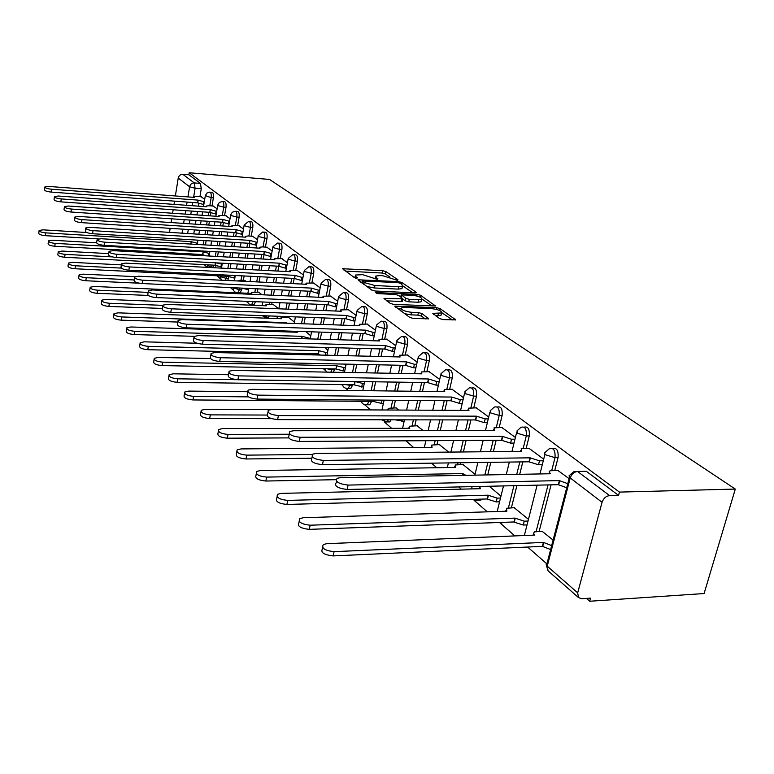<?xml version="1.0" encoding="UTF-8"?>
<svg xmlns="http://www.w3.org/2000/svg" width="774" height="774" viewBox="0 0 774 774"><rect width="100%" height="100%" fill="white"/><g stroke="black" fill="none" stroke-linecap="round" stroke-linejoin="round"><path stroke-width="1.16" d="M397.333 280.352L398.02 279.869L385.858 271.558L382.608 270.677L342.572 268.733L354.424 277.634L356.756 278.282L357.52 277.798L355.982 276.695L355.459 275.041L362.716 274.683L377.19 279.327L377.915 278.843L376.348 277.74L375.787 276.076L379.647 275.573L382.878 275.747L397.333 280.352M439.603 318.588L443.202 319.594L455.78 319.875L440.125 308.632L436.613 307.665L394.73 306.127L409.785 317.456L413.403 318.462L428.699 318.83L421.975 313.567L418.405 312.57L411.478 312.29C404.376 311.371 401.048 309.919 401.483 307.946L404.734 307.501L431.534 308.613C438.626 309.552 441.944 310.993 441.499 312.957L432.811 313.354L439.603 318.588M735.3 489.071L619.442 492.1L189.214 172.757L269.507 179.433L735.3 489.071L704.098 593.542L589.701 601.243L586.45 598.408M415.028 292.882L416.189 292.727L415.996 292.156L401.909 282.529L398.581 281.62L357.994 279.791L371.694 290.057L375.119 291.005L415.028 292.882M420.572 295.281L435.52 305.982L393.802 304.414L390.289 303.427L383.991 298.425L402.896 298.832L398.649 295.378L395.214 294.43L378.157 293.646L375.632 292.572L417.157 294.343L420.572 295.281L420.166 297.158M191.942 253.969L193.277 255.139M204.181 264.65L207.316 267.388M216.923 275.776L220.416 278.834M230.458 287.599L233.496 290.25M246.151 301.299L247.129 302.15M249.838 304.511L250.592 305.169M264.098 316.972L265.453 318.153M279.956 330.817L281.001 331.727M305.991 353.544L307.375 354.744M323.339 368.695L324.906 370.059M341.557 384.591L342.708 385.607M345.736 388.248L348.3 390.483M360.684 401.3L361.4 401.919M364.486 404.618L370.553 409.92M384.185 421.82L391.634 428.312M405.944 440.812L413.587 447.488M431.534 463.162L436.778 467.738M458.779 486.943L461.304 489.149M474.085 500.304L487.291 511.837M499.811 522.769L514.865 535.918M527.616 547.044L546.405 563.453M619.442 492.1L618.552 495.36L609.612 495.602C605.994 496.095 603.478 498.33 602.056 502.307L577.685 592.845L578.517 597.586L581.729 598.728L590.543 598.138L589.701 601.243M189.214 172.757L188.885 174.798L200.437 183.409L201.269 188.701L199.944 196.664M198.812 203.494L198.376 206.155M197.486 211.486L196.915 214.94M195.996 220.464L195.387 224.179M194.438 229.907L193.771 233.903M187.947 196.896L189.601 186.766L178.233 178.059L175.359 195.957M174.527 201.143L174.005 204.394M173.144 209.764L172.583 213.256M171.683 218.819L171.083 222.564M170.154 228.349L169.516 232.374M178.233 178.059C178.862 175.601 180.39 174.344 182.819 174.295L194.274 182.916L195.096 188.227L193.597 197.322M188.885 174.798L182.819 174.295M217.117 208.806L213.16 206.039M230.023 218.703L225.756 215.704M243.481 229.017L238.876 225.766M257.51 239.766L252.537 236.244M246.18 281.388L244.661 280.401M272.148 250.989L266.788 247.177M262.047 294.768L258.603 292.156M287.444 262.715L281.668 258.593M278.698 308.797L273.154 304.424M303.427 274.973L297.206 270.513M294.43 322.061L288.344 317.243M320.165 287.802L313.451 282.974M337.706 301.25L330.469 296.026M356.108 315.357L348.29 309.697M375.429 330.169L366.992 324.045M395.746 345.746L386.632 339.118M417.147 362.145L407.288 354.966M398.842 410.056L395.795 407.869M439.7 379.434L429.048 371.646M423.039 430.46L416.983 425.739M463.52 397.701L451.977 389.245M448.727 452.103L439.313 444.576M488.713 417.012L476.204 407.83M475.043 474.288L462.871 464.448M515.387 437.465L501.813 427.48M543.696 459.156L528.952 448.291M528.458 519.315L514.139 507.686M569.093 478.632L557.744 470.389M553.1 540.078L542.09 531.264M552.617 448.465C556.777 447.633 558.596 450.681 558.064 457.618L554.774 470.437M551.078 484.843L539.149 531.38M524.143 427.151C528.062 426.261 529.774 429.183 529.271 435.907L526.175 448.32M522.808 461.885L519.712 474.317M516.897 485.617L511.391 507.773M497.295 407.056C501.001 406.118 502.607 408.914 502.123 415.454L499.22 427.48M496.124 440.29L493.377 451.658M490.803 462.33L487.765 474.907M471.84 388.006L472.034 388.006C475.497 387.174 476.987 389.893 476.503 396.143L473.765 407.811M470.911 419.934L468.464 430.354M466.093 440.464L463.394 451.958M460.859 462.746L460.453 464.487M447.711 369.953L448.185 369.962C451.397 369.304 452.761 371.946 452.277 377.886L449.684 389.216M447.062 400.709L444.866 410.297M442.68 419.885L440.271 430.421M437.939 440.629L437.029 444.586M424.878 352.857L425.584 352.876C428.564 352.373 429.822 354.947 429.328 360.587L426.88 371.607M424.452 382.53L422.488 391.363M420.456 400.487L418.299 410.162M416.141 419.847L414.835 425.739M403.225 336.651L404.125 336.68C406.901 336.303 408.053 338.809 407.569 344.188L405.247 354.908M402.993 365.318L401.222 373.455M399.336 382.163L397.401 391.063M395.408 400.274L393.763 407.85M382.675 321.268L383.73 321.307C386.323 321.036 387.377 323.464 386.913 328.621L384.697 339.06M382.598 348.987L381.002 356.514M379.25 364.815L377.509 373.029M375.651 381.805L373.755 390.783M371.51 401.387L368.801 401.658L367.147 404.754L365.628 404.841M363.132 306.649L364.312 306.697C366.741 306.504 367.727 308.874 367.263 313.809L365.154 323.977M363.2 333.468L361.758 340.434M360.113 348.387L358.546 355.972M356.814 364.351L355.102 372.623M352.605 384.746L352.48 385.336L349.887 385.297L348.223 388.403L346.849 388.461M344.527 292.727L345.823 292.785C348.097 292.669 349.006 294.971 348.552 299.712L346.549 309.629M344.72 318.714L343.414 325.177M341.876 332.791L340.454 339.815M338.838 347.816L337.3 355.469M334.581 368.908L334.407 369.769L331.853 369.72L330.866 372.188M326.792 279.453L328.186 279.53C330.314 279.462 331.166 281.717 330.721 286.274L328.815 295.949M327.092 304.656L325.912 310.655M324.461 317.969L323.184 324.47M321.665 332.143L320.272 339.215M317.388 353.824L317.166 354.908L314.65 354.918M309.881 266.798L311.341 266.875C313.344 266.866 314.138 269.062 313.712 273.445L311.883 282.897M310.268 291.256L309.184 296.829M307.829 303.853L306.668 309.9M305.246 317.253L303.979 323.813M293.714 254.704L295.242 254.791C297.129 254.82 297.864 256.958 297.448 261.196L295.707 270.436M294.188 278.456L293.201 283.652M291.924 290.414L290.86 296.026M289.524 303.098L288.373 309.174M286.97 316.585L286.864 317.185M278.263 243.142L279.84 243.239C281.62 243.307 282.317 245.387 281.91 249.48L280.236 258.506M278.795 266.275L277.905 271.074M276.695 277.585L275.728 282.81M274.47 289.611L273.425 295.262M272.1 302.373L271.732 304.376M263.47 232.074L265.085 232.181C266.778 232.277 267.427 234.309 267.03 238.266L265.424 247.1M264.04 254.743L263.257 259.048M262.115 265.337L261.225 270.203M260.035 276.753L259.077 282.007M257.839 288.847L257.249 292.098M255.507 301.686L253.146 301.676L251.569 304.714L250.805 304.704M249.305 221.47L250.95 221.577C252.547 221.703 253.156 223.686 252.779 227.527L251.231 236.167M249.896 243.655L249.209 247.554M248.125 253.62L247.312 258.158M246.19 264.476L245.319 269.371M244.139 275.96L243.365 280.333M241.952 288.267L241.662 289.853L239.36 289.757L237.715 292.804M235.712 211.302L237.386 211.418C238.905 211.563 239.476 213.498 239.108 217.223L237.628 225.679M236.341 233.013L235.722 236.544M234.696 242.407L233.961 246.645M232.887 252.75L232.094 257.307M230.981 263.663L230.12 268.578M228.678 276.811L228.398 278.427L226.134 278.321L225.466 280.391M222.67 201.54L224.363 201.666C225.805 201.83 226.347 203.717 225.989 207.335L224.557 215.617M223.328 222.786L222.777 225.998M221.809 231.668L221.122 235.625M220.116 241.517L219.381 245.774M218.326 251.908L217.542 256.494M215.946 265.801L215.656 267.456L213.353 267.707M210.151 192.165L211.853 192.291C213.218 192.474 213.73 194.322 213.382 197.834L212.008 205.952M210.828 212.947L210.335 215.869M209.415 221.374L208.787 225.07M207.829 230.768L207.151 234.745M206.155 240.666L205.439 244.942M203.707 255.207L203.62 255.71M204.713 199.295L201.047 196.751M197.815 240.617L197.225 240.124M531.767 546.85L533.934 546.754M503.729 522.673L507.241 522.208M477.887 500.207L480.896 500.091L481.641 499.124M387.832 421.917L389.728 421.917L391.112 419.798M368.095 404.754L369.779 404.763L371.443 401.677M349.306 388.413L350.816 388.432L352.48 385.336M333.41 372.236L334.407 369.769M267.417 317.224L268.307 317.253L269.391 315.937M253.098 304.782L253.911 304.811L255.488 301.773M240.017 292.911L241.662 289.853M227.73 280.498L228.398 278.427M618.552 495.36L586.324 471.308L582.522 471.376M310.79 335.848L305.798 331.64M327.915 350.283L324.548 347.439M345.881 365.425L344.295 364.08M500.971 496.144L489.236 486.246M375.593 277.024L375.013 278.775M355.266 275.989L354.686 277.789M389.951 277.073L385.365 273.928L382.114 273.038L345.291 271.074M362.135 282.229L360.713 282.162M412.813 292.775L402.78 285.887M400.177 283.255L397.846 282.616L362.387 281.001L364.157 282.549L374.945 285.529L398.707 286.69L402.48 286.196L401.88 284.426L400.177 283.255M366.683 286.448L374.432 287.976L374.945 285.529M402.18 287.609L401.967 288.625L398.194 289.118L374.432 287.976M421.975 299.064L432.134 306.04M386.71 300.854L401.164 301.492L402.441 300.97M399.558 296.016L401.329 296.103M418.589 299.741L421.704 299.325C422.053 297.477 418.821 296.103 412.01 295.204L401.58 294.933L405.847 298.377L409.301 299.325L418.589 299.741L418.047 302.228L421.162 301.802L421.366 300.873M418.047 302.228L408.769 301.821L405.305 300.863L402.838 299.122M441.17 314.447L440.938 315.482L435.617 315.811M401.261 308.971L400.603 310.848M404.463 313.625L410.926 314.854L411.478 312.29M425.371 318.917L421.414 316.121L417.854 315.124L410.926 314.854M401.145 308.739L397.459 308.584M452.374 319.933L441.809 312.686M190.772 244.071L191.178 241.652L197.37 243.307M86.814 232.529L42.928 229.839L39.126 230.468C39.261 231.61 41.438 232.403 45.666 232.858L191.178 241.652M98.375 238.827L45.289 235.673C41.061 235.219 38.884 234.416 38.748 233.274L39.087 230.758M201.424 196.78L196.915 196.432L194.226 196.741L194.545 197.399L48.714 186.437L44.892 186.931C45.037 187.966 47.243 188.73 51.5 189.224L198.047 200.118L203.726 201.695L203.272 204.423L197.602 202.836L51.123 192.087C46.866 191.594 44.66 190.82 44.515 189.785L44.853 187.192M203.852 204.462L203.272 204.423M204.307 201.733L203.726 201.695M198.047 200.118L197.602 202.836M205.603 255.826L202.662 254.569L203.117 251.85L209.512 253.553M96.576 242.804L52.332 240.23L48.491 240.888C48.607 242.088 50.832 242.91 55.177 243.375L203.117 251.85M202.662 254.569L54.79 246.238C50.445 245.774 48.22 244.942 48.104 243.742L48.443 241.217M221.674 266.991L215.191 265.337L215.482 262.821M108.699 253.62L62.123 251.066L58.253 251.753C58.34 253.001 60.624 253.872 65.093 254.346L112.269 256.891M216.101 262.86L222.157 264.215M215.075 265.23L64.687 257.258C60.227 256.784 57.944 255.913 57.847 254.656L58.205 252.111M213.547 206.068L208.961 205.729L206.261 206.058L206.6 206.745L58.321 196.025L54.461 196.548C54.596 197.631 56.85 198.425 61.233 198.928L210.238 209.58L216.052 211.205L215.578 213.982L209.773 212.347L60.836 201.85C56.463 201.337 54.199 200.543 54.074 199.45L54.422 196.838M216.227 214.021L215.578 213.982M216.701 211.254L216.052 211.205M210.238 209.58L209.773 212.347M226.153 215.733L221.49 215.404L218.781 215.743L219.139 216.478L68.344 206.019L64.445 206.571C64.561 207.703 66.874 208.535 71.382 209.048L222.931 219.429L228.872 221.103L228.388 223.928L222.448 222.254L70.966 212.018C66.458 211.505 64.155 210.673 64.039 209.531L64.406 206.89M229.114 223.976L228.388 223.928M229.607 221.151L228.872 221.103M222.931 219.429L222.448 222.254M234.822 278.137L228.117 276.434L228.195 275.167M121.373 264.882L72.35 262.357L68.431 263.073C68.499 264.398 70.84 265.298 75.446 265.782L121.295 268.094M227.991 276.328L75.02 268.752C70.415 268.268 68.083 267.369 68.015 266.033L68.373 263.47M245.029 280.411L240.288 280.188L237.463 280.972M135.024 276.637L83.011 274.151L79.064 274.896C79.103 276.289 81.493 277.227 86.243 277.721L134.163 279.965M248.522 289.757L241.72 288.112M139.223 283.197L85.808 280.749C81.067 280.256 78.667 279.317 78.638 277.914L79.006 275.341M258.98 292.175L251.444 292.427L251.821 293.433L94.157 286.467L90.181 287.241C90.181 288.712 92.628 289.699 97.543 290.202L148.124 292.378M148.279 295.445L97.089 293.298C92.183 292.795 89.736 291.798 89.736 290.327L90.113 287.744M239.272 225.795L234.541 225.476L231.823 225.824L232.19 226.618L78.793 216.449L74.865 217.02C74.952 218.22 77.323 219.081 81.967 219.613L236.147 229.685L242.233 231.407L241.72 234.28L235.644 232.558L81.541 222.641C76.897 222.119 74.527 221.248 74.439 220.048L74.817 217.388M242.543 234.338L241.72 234.28M243.046 231.465L242.233 231.407M236.147 229.685L235.644 232.558M252.953 236.273L248.135 235.964L245.416 236.331L245.793 237.183L89.716 227.343L85.75 227.943C85.808 229.201 88.236 230.101 93.025 230.652L249.915 240.385L256.155 242.156L255.633 245.087L249.392 243.307L92.58 233.738C87.791 233.197 85.363 232.297 85.314 231.02L85.691 228.349M256.542 245.145L255.633 245.087M257.065 242.214L256.155 242.156M249.915 240.385L249.392 243.307M267.214 247.206L262.318 246.906L259.6 247.283L259.987 248.193L101.133 238.731L97.137 239.36C97.156 240.685 99.643 241.633 104.596 242.185L264.292 251.54L270.687 253.369L270.136 256.358L263.75 254.52L104.132 245.339C99.178 244.787 96.692 243.839 96.673 242.494L97.069 239.805M271.152 256.407L270.136 256.358M271.703 253.427L270.687 253.369M264.292 251.54L263.75 254.52M273.532 304.443L265.927 304.724L266.314 305.807L105.815 299.354L101.81 300.157C101.762 301.715 104.277 302.75 109.357 303.263L162.704 305.343M162.327 308.449L108.882 306.417C103.813 305.904 101.297 304.859 101.346 303.302L101.723 300.718M282.094 258.613L274.393 258.719L274.809 259.696L113.072 250.641L109.047 251.298C109.028 252.701 111.582 253.688 116.7 254.269L279.298 263.189L285.858 265.076L285.287 268.123L278.737 266.227L116.216 257.481C111.098 256.91 108.553 255.923 108.573 254.501L108.97 251.802M286.419 268.181L285.287 268.123M286.99 265.134L285.858 265.076M279.298 263.189L278.737 266.227M285.935 323.184L286.041 322.652L286.844 323.222M288.741 317.253L281.049 317.572L281.446 318.724L118.025 312.841L113.991 313.683C113.894 315.328 116.477 316.411 121.731 316.943L286.041 322.652M177.817 322.061L121.237 320.155C115.984 319.633 113.41 318.54 113.507 316.885L113.894 314.312M297.642 270.532L289.863 270.658L290.289 271.722L125.582 263.121L121.528 263.808C121.46 265.288 124.082 266.333 129.384 266.924L294.991 275.37L301.715 277.315L301.125 280.42L294.401 278.466L128.881 270.203C123.579 269.623 120.967 268.578 121.034 267.078L121.45 264.379M302.373 280.488L301.125 280.42M302.973 277.382L301.715 277.315M294.991 275.37L294.401 278.466M301.628 338.673L302.083 336.342L310.277 338.451M296.665 331.349L297.274 332.239L130.816 326.986L126.762 327.847C126.607 329.589 129.258 330.74 134.705 331.291L302.083 336.342M194.284 336.322L134.192 334.571C128.745 334.02 126.104 332.878 126.259 331.117L126.655 328.563M313.896 282.994L306.049 283.149L306.485 284.29L138.701 276.212L134.628 276.918C134.502 278.495 137.192 279.588 142.697 280.198L311.4 288.112L318.317 290.124L317.698 293.298L310.79 291.276L142.174 283.555C136.669 282.945 133.989 281.852 134.115 280.265L134.531 277.566M319.082 293.356L317.698 293.298M319.701 290.192L318.317 290.124M311.4 288.112L310.79 291.276M320.436 355.063L318.24 353.844L318.869 350.68L327.402 352.857M196.935 343.24L144.245 341.827L140.171 342.718C139.949 344.565 142.668 345.775 148.327 346.346L318.869 350.68M318.24 353.844L147.795 349.693C142.135 349.132 139.417 347.923 139.639 346.055L140.046 343.521M330.924 296.045L322.99 296.219L323.445 297.458L152.478 289.96L148.385 290.685C148.192 292.359 150.959 293.51 156.677 294.139L328.602 301.463L335.703 303.543L335.065 306.785L327.963 304.695L156.125 297.574C150.408 296.945 147.65 295.794 147.844 294.101L148.269 291.411M336.593 306.843L335.065 306.785M337.241 303.611L335.703 303.543M328.602 301.463L327.963 304.695M344.701 371.191L335.984 369.082L336.467 365.705L345.359 367.96M210.441 358.556L158.341 357.414L154.268 358.323C153.958 360.297 156.754 361.574 162.637 362.164L336.467 365.705M335.819 368.937L162.085 365.589C156.193 365.009 153.407 363.722 153.716 361.739L154.113 359.242M363.519 387.097L354.434 384.92L354.927 381.495M354.956 381.495L364.215 383.798M228.465 374.732L173.183 373.813L169.1 374.742C168.693 376.851 171.567 378.205 177.701 378.815L237.037 379.705M354.25 384.765L177.12 382.317C170.986 381.708 168.113 380.344 168.519 378.234L168.925 375.787M383.304 403.805L373.803 401.561L373.89 400.09M247.796 391.741L188.808 391.093L184.734 392.031C184.212 394.276 187.163 395.717 193.577 396.356L248.415 396.868M379.299 400.129L384.02 400.439M373.619 401.396L192.958 399.945C186.553 399.307 183.602 397.855 184.125 395.601L184.531 393.221M396.24 407.869L388.151 408.343L388.354 410.007M269.816 409.63L205.294 409.311L201.23 410.259C200.582 412.658 203.61 414.196 210.325 414.874L266.904 415.048M404.115 421.385L395.311 419.808M271.616 418.657L209.677 418.541C202.972 417.873 199.944 416.325 200.601 413.916L200.998 411.623M417.438 425.739L409.301 426.242L409.765 428.293L222.699 428.554L218.674 429.502C217.862 432.076 220.977 433.721 228.02 434.437L289.263 434.224M288.634 437.9L227.343 438.19C220.309 437.484 217.194 435.83 218.007 433.247L218.394 431.07M439.787 444.566L431.611 445.098L432.066 447.333L241.12 448.91L237.154 449.858C236.147 452.616 239.35 454.377 246.751 455.141L312.222 454.464M311.864 458.218L246.035 458.982C238.634 458.227 235.441 456.466 236.447 453.68L236.815 451.648M348.755 309.716L340.753 309.919L341.218 311.254L166.961 304.405L162.859 305.149C162.579 306.93 165.423 308.149 171.373 308.807L346.626 315.453L353.941 317.611L353.263 320.92L345.959 318.753L170.793 312.309C164.852 311.661 162.018 310.442 162.288 308.642L162.724 305.982M354.956 320.978L353.263 320.92M355.634 317.679L353.941 317.611M346.626 315.453L345.959 318.753M367.466 324.064L359.397 324.287L359.881 325.738L182.2 319.604L178.097 320.368C177.73 322.274 180.642 323.561 186.844 324.238L365.56 330.15L373.087 332.385L372.381 335.761L364.864 333.517L186.244 327.828C180.042 327.16 177.13 325.864 177.507 323.948L177.943 321.316M374.248 335.819L372.381 335.761M374.955 332.452L373.087 332.385M365.56 330.15L364.864 333.517M387.126 339.128L378.989 339.38L379.483 340.957L198.26 335.626L194.168 336.409C193.684 338.441 196.683 339.815 203.165 340.521L385.452 345.591L393.211 347.923L392.466 351.367L384.726 349.045L202.536 344.198C196.054 343.492 193.065 342.118 193.548 340.067L193.984 337.493M394.537 351.425L392.466 351.367M395.272 347.971L393.211 347.923M385.452 345.591L384.726 349.045M407.792 354.976L399.597 355.247L400.1 356.969L215.22 352.547L211.138 353.331C210.518 355.508 213.605 356.969 220.397 357.714L406.389 361.845L414.39 364.264L413.616 367.795L405.624 365.376L219.729 361.468C212.947 360.732 209.87 359.262 210.489 357.075L210.925 354.569M415.89 367.834L413.616 367.795M416.673 364.312L414.39 364.264M406.389 361.845L405.624 365.376M429.56 371.655L421.317 371.955L421.83 373.832L233.138 370.417L229.094 371.21C228.32 373.542 231.494 375.1 238.615 375.883L428.457 378.979L436.71 381.495L435.897 385.104L427.654 382.579L237.918 379.744C230.797 378.96 227.633 377.393 228.407 375.051L228.843 372.633M438.423 385.133L435.897 385.104M439.235 381.534L436.71 381.495M428.457 378.979L427.654 382.579M452.509 389.254L444.228 389.574L444.74 391.625L252.111 389.341L248.115 390.135C247.158 392.631 250.418 394.305 257.916 395.137L451.745 397.052L460.269 399.674L459.417 403.37L450.894 400.748L257.181 399.094C249.692 398.262 246.432 396.588 247.399 394.063L247.815 391.77M462.204 403.389L459.417 403.37M463.065 399.694L460.269 399.674M451.745 397.052L450.894 400.748M462.388 475.381L462.813 473.582L465.813 475.313M463.355 464.439L455.16 465L455.615 467.438L260.635 470.486L256.745 471.414C255.507 474.385 258.806 476.281 266.614 477.094L462.813 473.582M335.935 479.687L265.859 481.031C258.052 480.219 254.772 478.322 256.001 475.333L256.349 473.485M476.736 407.83L468.434 408.179L468.957 410.413L272.225 409.417L268.317 410.191C267.127 412.881 270.484 414.671 278.398 415.57L476.358 416.16L485.172 418.889L484.272 422.672L475.468 419.943L277.614 419.624C269.72 418.734 266.362 416.934 267.552 414.225L267.959 412.068M487.359 422.672L484.272 422.672M488.259 418.898L485.172 418.889M476.358 416.16L475.468 419.943M499.578 501.813L496.182 501.91L487.465 499.182L488.133 495.196L497.111 498.127L500.507 498.04M479.522 486.469L480.519 488.694L281.349 493.377L277.566 494.276C276.066 497.479 279.443 499.52 287.705 500.401L488.133 495.196M487.214 498.969L286.912 504.445C278.65 503.564 275.283 501.523 276.782 498.301L277.102 496.666M502.374 427.48L494.054 427.848L494.567 430.296L293.598 430.741L289.795 431.486C288.334 434.388 291.798 436.313 300.157 437.281L502.403 436.381L511.537 439.235L510.588 443.115L501.465 440.261L299.335 441.441C290.976 440.483 287.531 438.539 288.992 435.627L289.37 433.663M514.004 443.086L510.588 443.115M514.962 439.216L511.537 439.235M502.403 436.381L501.465 440.261M527.046 524.898L523.282 525.033L514.255 522.189L514.952 518.106L524.259 521.173L528.023 521.037M514.652 507.676L506.448 508.276L506.883 511.208L303.379 517.729L299.741 518.59C297.913 522.034 301.386 524.24 310.151 525.207L514.952 518.106M513.984 521.966L309.3 529.358C300.544 528.4 297.081 526.185 298.909 522.711L299.19 521.347M529.522 448.291L521.202 448.688L521.715 451.377L316.353 453.429L312.686 454.144C310.916 457.27 314.467 459.35 323.339 460.404L530.035 457.831L539.497 460.811L538.491 464.787L529.039 461.797L322.468 464.681C313.596 463.626 310.055 461.536 311.835 458.392L312.183 456.66M542.284 464.729L538.491 464.787M543.29 460.762L539.497 460.811M530.035 457.831L529.039 461.797M550.633 549.559L542.4 546.367L543.425 542.41L551.669 545.593M542.613 531.245L534.428 531.873L533.489 533.354L534.844 535.086L326.851 543.677L323.397 544.47C321.2 548.195 324.751 550.585 334.078 551.659L543.425 542.41M542.4 546.367L333.178 555.916C323.871 554.852 320.31 552.452 322.526 548.708L322.739 547.673M558.325 470.379L550.033 470.795L549.085 471.927L550.537 473.746L340.608 477.635L337.135 478.303C334.978 481.66 338.625 483.924 348.077 485.085L559.379 480.606L567.777 483.682M566.713 487.755L558.325 484.679L347.149 489.468C337.716 488.317 334.068 486.053 336.226 482.666L336.526 481.215M559.379 480.606L558.325 484.679M602.056 502.307L570.215 477.945L547.228 566.191L577.685 592.845M201.269 188.701L195.096 188.227L189.601 186.766C190.259 184.26 191.817 182.974 194.274 182.916L200.437 183.409M192.755 202.478L192.223 205.71M191.342 211.05L190.772 214.514M189.862 220.048L189.253 223.773M188.305 229.51L187.647 233.516M182.025 233.158L182.683 229.152M183.622 223.396L184.231 219.671M185.131 214.127L185.702 210.654M186.573 205.303L187.105 202.062M558.064 457.618L555.016 457.657L551.736 470.495M548.05 484.911L536.13 531.506M529.271 435.907L526.281 435.917L523.195 448.349M519.828 461.923L516.742 474.375M513.926 485.685L508.431 507.87M502.123 415.454L499.191 415.445L496.289 427.48M493.202 440.309L490.464 451.687M487.891 462.368L484.853 474.965M476.503 396.143L473.62 396.114L470.892 407.792M468.047 419.924L465.6 430.363M463.239 440.483L460.54 451.987M458.014 462.784L457.608 464.526M452.277 377.886L449.452 377.838L446.869 389.177M444.247 400.69L442.06 410.278M439.874 419.885L437.465 430.421M435.143 440.648L434.233 444.605M429.328 360.587L426.561 360.529L424.113 371.559M421.685 382.491L419.721 391.325M417.699 400.458L415.551 410.143M413.393 419.837L412.087 425.739M407.569 344.188L404.85 344.111L402.528 354.84M400.274 365.26L398.513 373.407M396.627 382.114L394.701 391.034M392.708 400.245L391.063 407.84M386.913 328.621L384.233 328.524L382.027 338.973M379.937 348.91L378.341 356.446M376.59 364.767L374.858 372.981M373 381.766L371.104 390.754M368.869 401.358L366.005 401.338M367.263 313.809L364.631 313.712L362.542 323.89M360.578 333.381L359.146 340.357M357.501 348.319L355.943 355.914M354.211 364.293L352.509 372.575M350.003 384.707L349.887 385.297L345.833 384.649M348.552 299.712L345.978 299.596L343.975 309.523M342.147 318.617L340.841 325.08M339.312 332.704L337.89 339.738M336.284 347.749L334.736 355.401M332.027 368.859L331.853 369.72L326.957 368.763M330.721 286.274L328.186 286.148L326.28 295.842M324.567 304.55L323.387 310.558M321.945 317.872L320.659 324.383M319.149 332.065L317.756 339.147M314.873 353.757L314.66 354.85L309.155 353.621M313.712 273.445L311.216 273.319L309.397 282.781M307.781 291.14L306.707 296.723M305.353 303.756L304.192 309.803M302.769 317.166L301.502 323.726M297.448 261.196L295 261.061L293.259 270.3M291.74 278.34L290.763 283.536M289.486 290.298L288.431 295.92M287.096 303.002L285.945 309.087M284.542 316.498L284.435 317.098M281.91 249.48L279.501 249.334L277.827 258.371M276.405 266.101L275.505 270.948M274.306 277.469L273.338 282.694M272.08 289.505L271.035 295.155M269.72 302.276L269.342 304.269M267.03 238.266L264.66 238.121L263.063 246.954M261.709 254.404L260.896 258.922M259.754 265.211L258.874 270.078M257.684 276.637L256.726 281.9M255.488 288.741L254.898 291.992M253.166 301.589L251.637 301.531M252.779 227.527L250.447 227.372L248.909 236.022M247.632 243.2L246.887 247.419M245.803 253.485L245 258.032M243.868 264.35L242.997 269.255M241.827 275.844L241.053 280.217M239.669 288.015L239.36 289.757L233.148 287.725M239.108 217.223L236.815 217.059L235.335 225.524M234.125 232.461L233.438 236.399M232.413 242.272L231.678 246.509M230.613 252.614L229.82 257.181M228.707 263.537L227.846 268.462M226.492 276.25L226.134 278.321L220.348 276.686L220.116 275.941M225.989 207.335L223.725 207.171L222.312 215.462M221.161 222.167L220.532 225.844M219.555 231.523L218.878 235.48M217.871 241.382L217.136 245.648M216.091 251.782L215.307 256.368M213.798 265.163L213.43 267.34L207.771 265.743L207.596 264.834M213.382 197.834L211.157 197.67L209.793 205.797M208.699 212.279L208.129 215.723M207.2 221.219L206.581 224.924M205.613 230.633L204.946 234.609M203.949 240.53L203.233 244.816M201.598 254.511L201.414 255.594M209.638 192.126C211.002 192.3 211.505 194.148 211.157 197.67L205.333 195.59L206.871 193.094L209.638 192.126M195.735 255.275L195.551 254.172M222.119 201.492C223.551 201.656 224.083 203.552 223.725 207.171L217.987 205.632L217.755 205.013L219.332 202.498L222.119 201.492M235.103 211.254C236.612 211.399 237.183 213.334 236.815 217.059L230.933 215.482L230.7 214.814L232.297 212.279L235.103 211.254M248.628 221.422C250.215 221.548 250.824 223.531 250.447 227.372L244.429 225.747L244.187 225.021L248.628 221.422M262.725 232.026C264.408 232.123 265.056 234.154 264.66 238.121L258.497 236.447L258.245 235.673L262.725 232.026M277.44 243.084C279.221 243.152 279.907 245.242 279.501 249.334L273.183 247.612L272.922 246.78L277.44 243.084M267.001 315.85L265.095 317.166M292.804 254.646C294.681 254.685 295.416 256.823 295 261.061L288.528 259.28L288.247 258.381L292.804 254.646M308.855 266.74C310.858 266.73 311.641 268.926 311.216 273.319L304.569 271.481L304.288 270.503L308.855 266.74M325.661 279.404C327.789 279.337 328.631 281.591 328.186 286.148L321.365 284.252L321.065 283.187L325.661 279.404M343.25 292.669C345.523 292.543 346.423 294.855 345.978 299.596L338.954 297.632L338.664 296.481L343.25 292.669M361.7 306.591C364.119 306.398 365.096 308.768 364.631 313.712L357.424 311.67L357.114 310.422L361.7 306.591M381.06 321.21C383.652 320.939 384.707 323.377 384.233 328.524L376.812 326.415L376.503 325.051L381.06 321.21M401.406 336.603C404.183 336.216 405.334 338.722 404.85 344.111L397.197 341.924L396.888 340.434L401.406 336.603M388.422 419.798L387.039 421.917L385.346 422.043M422.817 352.809C425.797 352.305 427.045 354.879 426.561 360.529L418.666 358.256L418.357 356.63L422.817 352.809M445.369 369.904C448.581 369.246 449.936 371.897 449.452 377.838L441.306 375.467L441.006 373.687L445.369 369.904M469.17 387.968C472.624 387.135 474.104 389.854 473.62 396.114L465.213 393.656L464.913 391.702L469.17 387.968M494.305 407.085C498.04 406.04 499.665 408.827 499.191 415.445L490.493 412.881L490.213 410.733L494.305 407.085M478.748 499.201L477.993 500.178L475.371 500.546M520.912 427.354C524.936 426.048 526.726 428.912 526.281 435.917L517.274 433.247L517.003 430.886L520.912 427.354M504.28 522.315L501.136 523.011M549.114 448.881C553.468 447.275 555.442 450.197 555.016 457.657L545.689 454.851L544.79 453.961L544.683 452.8L549.114 448.881M530.925 546.889L528.758 546.986M586.324 471.308L577.559 471.463L609.612 495.602M573.408 471.888L577.559 471.463C574.018 471.917 571.57 474.075 570.215 477.945L569.035 475.836L573.408 471.888M546.318 565.117L548.089 570.835L547.228 566.191L546.086 564.072L547.15 562.959L569.451 477.239M578.517 597.586L548.582 571.26M376.058 279.153L376.348 277.74M355.692 278.127L355.982 276.695M343.579 269.845L343.83 268.568M382.114 273.038L382.608 270.677M385.365 273.928L385.858 271.558M358.981 280.914L359.242 279.627M398.358 282.674L398.581 281.62M401.551 284.203L401.909 282.529M415.851 292.843L415.996 292.156M362.135 283.187L362.503 281.368M363.78 284.368L364.157 282.549M398.194 289.118L398.707 286.69M435.162 306.098L435.327 305.362M384.949 299.586L385.22 298.261M401.164 301.492L401.696 298.987M376.328 293.269L376.503 292.456M416.809 295.968L417.157 294.343M401.387 297.293L401.764 295.523M405.305 300.863L405.847 298.377M408.769 301.821L409.301 299.325M433.692 314.476L433.982 313.189M437.871 315.908L438.432 313.373M417.854 315.124L418.405 312.57M421.414 316.121L421.975 313.567M428.341 318.956L428.515 318.162M395.678 307.307L395.959 305.962M436.246 309.339L436.613 307.665M439.7 310.519L440.125 308.632M455.393 319.991L455.576 319.198M190.897 244.081L191.284 241.749M196.606 244.42L196.79 243.278M45.289 235.673L45.666 232.858M198.163 200.205L197.718 202.923M51.5 189.224L51.123 192.087M202.778 254.675L203.243 251.947M208.448 255.981L208.864 253.514M54.79 246.238L55.177 243.375M215.191 265.337L215.627 262.831M220.948 266.953L221.422 264.176M64.687 257.258L65.093 254.346M210.364 209.677L209.889 212.444M61.233 198.928L60.836 201.85M223.057 219.526L222.573 222.351M71.382 209.048L70.966 212.018M228.117 276.434L228.34 275.176M234.009 278.098L234.464 275.476M75.02 268.752L75.446 265.782M247.612 289.718L247.854 288.392M85.808 280.749L86.243 277.721M97.089 293.298L97.543 290.202M236.273 229.791L235.77 232.664M81.967 219.613L81.541 222.641M250.05 240.482L249.528 243.413M93.025 230.652L92.58 233.738M264.427 251.647L263.886 254.636M104.596 242.185L104.132 245.339M108.882 306.417L109.357 303.263M279.443 263.305L278.882 266.343M116.7 254.269L116.216 257.481M121.237 320.155L121.731 316.943M295.146 275.486L294.555 278.592M129.384 266.924L128.881 270.203M301.812 338.673L302.237 336.477M134.192 334.571L134.705 331.291M311.564 288.238L310.954 291.401M142.697 280.198L142.174 283.555M318.414 353.989L319.033 350.825M325.419 355.179L325.883 352.828M147.795 349.693L148.327 346.346M328.766 301.589L328.128 304.821M156.677 294.139L156.125 297.574M335.984 369.082L336.642 365.85M343.017 371.162L343.685 367.931M162.085 365.589L162.637 362.164M354.434 384.92L355.111 381.63M361.671 387.077L362.358 383.778M177.12 382.317L177.701 378.815M373.803 401.561L374.123 400.09M381.253 403.796L381.979 400.419M192.958 399.945L193.577 396.356M401.851 421.385L402.199 419.818M209.677 418.541L210.325 414.874M227.343 438.19L228.02 434.437M246.035 458.982L246.751 455.141M346.81 315.589L346.142 318.898M171.373 308.807L170.793 312.309M365.744 330.295L365.047 333.671M186.844 324.238L186.244 327.828M385.646 345.746L384.92 349.19M203.165 340.521L202.536 344.198M406.602 362.009L405.828 365.531M220.397 357.714L219.729 361.468M428.67 379.144L427.867 382.753M238.615 375.883L237.918 379.744M451.977 397.236L451.126 400.922M257.916 395.137L257.181 399.094M462.678 475.371L463.046 473.785M265.859 481.031L266.614 477.094M476.6 416.354L475.71 420.127M278.398 415.57L277.614 419.624M487.465 499.182L488.384 495.418M496.182 501.91L497.111 498.127M286.912 504.445L287.705 500.401M502.665 436.584L501.726 440.454M300.157 437.281L299.335 441.441M514.255 522.189L515.223 518.328M523.282 525.033L524.259 521.173M309.3 529.358L310.151 525.207M530.306 458.044L529.31 462.01M323.339 460.404L322.468 464.681M542.68 546.608L543.706 542.651M333.178 555.916L334.078 551.659M559.67 480.838L558.615 484.911M348.077 485.085L347.149 489.468M197.177 244.458L197.892 240.163M198.879 234.222L199.547 230.236M200.505 224.518L201.124 220.813M202.043 215.298L202.614 211.844M203.504 206.523L205.284 195.88M240.104 292.882L237.802 292.775C234.648 292.553 233.08 290.869 233.119 287.715M253.911 304.811L249.354 304.327L246.838 301.328M268.307 317.253L265.927 317.166L262.076 315.666M350.816 388.432L348.223 388.403C345.214 388.664 343.269 387.397 342.369 384.601M369.779 404.763L367.147 404.754C364.215 405.102 362.222 403.951 361.158 401.3M389.728 421.917L387.039 421.917L381.437 419.789M480.896 500.091L472.275 499.375M507.028 522.431L499.104 522.498M207.5 265.385L207.674 267.407M209.096 256.02L209.88 251.424M210.915 245.271L211.641 241.004M212.647 235.093L213.324 231.126M214.292 225.428L214.92 221.741M215.849 216.256L217.707 205.323M220.058 276.299L221.432 280.198M221.48 268.133L222.332 263.199M223.434 256.823L224.228 252.247M225.282 246.132L226.018 241.885M227.034 236.002L227.72 232.055M228.698 226.385L230.642 215.153M234.348 280.817L235.286 275.515M236.447 268.907L237.308 264.002M238.431 257.665L239.234 253.108M240.308 247.022L241.053 242.794M242.078 236.95L244.12 225.398M247.893 293.259L248.764 288.431M249.992 281.572L250.94 276.299M252.121 269.729L253.001 264.843M254.133 258.545L254.946 254.017M256.039 247.961L258.168 236.089M262.125 305.633L262.802 301.986M264.108 294.855L265.143 289.186M266.391 282.365L267.359 277.121M268.559 270.581L269.449 265.734M270.59 259.464L272.835 247.235M276.986 318.569L277.431 316.237M278.814 308.807L279.956 302.702M281.281 295.61L282.336 289.969M283.613 283.187L284.58 277.982M285.799 271.481L288.151 258.884M292.514 332.094L292.688 331.224M294.168 323.474L295.416 316.895M296.829 309.513L297.99 303.447M299.335 296.403L300.409 290.801M301.696 284.058L304.172 271.064M307.481 353.583L307.733 354.753M310.19 338.925L311.574 331.823M313.073 324.122L314.35 317.592M315.782 310.258L316.963 304.23M318.327 297.235L320.949 283.816M324.5 368.714L326.705 372.11M326.938 355.218L328.466 347.545M330.072 339.505L331.475 332.462M333.004 324.809L334.3 318.327M335.752 311.042L338.519 297.187M344.449 372.429L346.142 364.128M347.865 355.721L349.413 348.097M351.048 340.125L352.48 333.13M354.028 325.535L356.959 311.206M362.774 390.657L364.66 381.64M366.508 372.836L368.231 364.583M369.972 356.243L371.559 348.687M373.213 340.773L376.319 325.922M381.979 409.978L384.078 400.177M386.062 390.928L387.977 381.988M389.854 373.252L391.605 365.076M393.376 356.804L396.675 341.411M402.596 428.303L404.463 419.827M406.602 410.094L408.74 400.381M410.752 391.218L412.697 382.356M414.603 373.697L418.124 357.714M424.365 447.401L425.874 440.696M428.186 430.441L430.576 419.866M432.753 410.23L434.93 400.613M436.971 391.528L440.725 374.906M447.314 467.573L448.398 462.92M450.903 452.084L453.583 440.532M455.944 430.383L458.372 419.914M460.588 410.375L464.603 393.066M471.56 488.907L472.101 486.633M474.839 475.149L477.858 462.513M480.412 451.784L483.14 440.367M485.54 430.315L489.845 412.261M497.189 511.517L503.487 485.927M506.273 474.568L509.34 462.068M511.953 451.474L516.587 432.598M524.356 535.521L537.108 485.163M539.952 473.94L544.964 454.174M361.971 283.061L362.348 281.214M401.967 288.625L402.48 286.196M402.364 301.328L402.896 298.832M421.162 301.802L421.704 299.325M401.116 297.11L401.503 295.281M440.938 315.482L441.499 312.957M251.269 293.404L251.357 292.92M265.734 305.778L265.83 305.266M280.836 318.704L280.933 318.162M289.766 271.2L289.669 271.684M296.626 332.22L296.732 331.649M305.933 283.748L305.836 284.261M322.855 296.887L322.758 297.429M387.793 410.007L387.9 409.485M408.846 428.293L409.02 427.519M431.099 447.343L431.282 446.521M340.608 310.664L340.492 311.225M359.223 325.119L359.107 325.719M378.796 340.308L378.66 340.937M399.374 356.282L399.229 356.949M421.056 373.116L420.901 373.813M443.937 390.87L443.763 391.605M454.59 467.457L454.783 466.596M468.096 409.63L467.912 410.413M479.416 488.723L479.638 487.813M493.657 429.473L493.464 430.305M505.712 511.246L505.954 510.279M520.757 450.507L520.534 451.387M533.596 535.144L533.866 534.108M549.511 472.827L549.279 473.765"/></g></svg>
